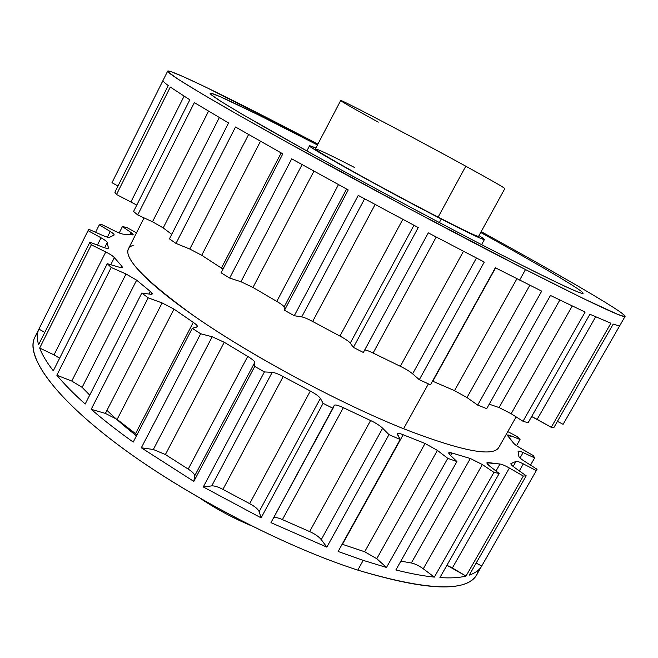 <?xml version="1.0" encoding="UTF-8"?>
<svg xmlns="http://www.w3.org/2000/svg" width="658" height="658" viewBox="0 0 658 658"><rect width="100%" height="100%" fill="white"/><g stroke="black" fill="none" stroke-linecap="round" stroke-linejoin="round"><path stroke-width="0.99" d="M37.613 333.302C22.24 348.929 45.517 389.026 111.844 440.112C177.915 491.065 280.892 545.441 357.771 570.116C433.293 592.48 473.604 592.373 478.695 569.803L476.885 574.418C466.876 592.43 427.165 590.991 357.771 570.116L363.208 560.369L386.485 567.459L447.777 458.346L456.932 461.546L395.877 569.951C410.411 573.603 423.234 575.989 434.346 577.115L493.944 472.362L499.2 473.497L439.906 577.584C450.549 578.275 459.251 577.765 466.004 576.079L523.324 476.047L526.211 475.8L469.244 575.133C475.29 573.06 479.443 570.017 481.722 566.003L537.076 469.269L524.64 461.373C520.922 458.971 518.998 457.302 518.849 456.381L518.109 451.553C517.986 450.672 519.647 451.01 523.11 452.564L534.65 457.91L533.276 455.558L520.749 448.345C516.949 446.108 514.507 444.323 513.437 442.982L507.861 436.015C506.849 434.741 507.746 434.634 510.55 435.703L520.042 439.486L517.015 436.46L507.779 431.607L517.015 436.46L520.042 439.486L516.53 445.663L520.042 439.486L510.55 435.703L507.458 435.127L513.437 442.982C514.507 444.323 516.949 446.108 520.749 448.345L533.276 455.558L534.65 457.91L530.521 465.107L534.65 457.91L523.11 452.564C520.19 451.24 518.52 450.796 518.109 451.24L518.849 456.381C518.998 457.302 520.922 458.971 524.64 461.373L537.076 469.269L481.73 565.979L476.137 563.125L481.73 565.979C479.46 570.001 475.298 573.052 469.244 575.133L526.211 475.8L514.795 467.682C511.463 465.247 510.263 463.832 511.184 463.446L516.02 461.406C516.925 461.036 519.359 461.867 523.34 463.882L536.459 470.7L523.34 463.882C519.359 461.867 516.925 461.036 516.02 461.406L513.15 466.44L516.02 461.406L510.879 463.635C510.666 464.285 511.973 465.634 514.795 467.682L526.211 475.8L523.324 476.047L466.004 576.079L452.367 567.944L509.382 468.027L523.324 476.047L509.382 468.027C505.114 465.617 501.98 464.285 499.973 464.038C501.98 464.285 505.114 465.617 509.382 468.027L452.367 567.944L446.922 565.271L466.004 576.079C459.251 577.765 450.549 578.275 439.906 577.584L499.2 473.497L489.848 466.226C486.542 463.536 486.032 462.327 488.326 462.59L499.973 464.038L496.009 471.013L499.973 464.038L486.936 462.771L489.848 466.226L499.2 473.497L493.944 472.362L434.346 577.115L423.283 568.8L482.363 464.556L493.944 472.362L482.363 464.556L470.33 458.503L482.363 464.556L423.283 568.8C418.907 565.65 414.918 563.717 411.332 562.993L400.845 561.126L411.332 562.993C414.918 563.717 418.907 565.65 423.283 568.8L434.346 577.115C423.234 575.989 410.411 573.603 395.877 569.951L456.932 461.546L450.121 455.065C447.785 452.655 448.411 451.98 451.98 453.025L470.33 458.503L411.332 562.993L470.33 458.503L451.98 453.025L448.756 452.811L450.121 455.065L456.932 461.546L447.777 458.346L386.485 567.459L376.779 558.708L364.68 551.758L342.44 544.322L403.157 434.741L425.06 443.476L437.405 450.401L447.777 458.346L437.405 450.401L425.06 443.476L364.68 551.758L342.152 544.224L403.157 434.741L425.06 443.476L364.68 551.758L376.779 558.708L437.405 450.401L376.779 558.708L386.485 567.459L363.208 560.369L357.771 570.116C283.927 546.379 185.737 495.31 119.592 445.951C53.24 396.486 25.152 355.575 34.775 337.357L38.904 329.099C36.93 333.293 36.823 338.516 38.583 344.784L89.875 242.226L91.339 244.801L39.669 348.049C42.137 354.678 46.677 362.27 53.29 370.816L107.254 263.694L111.194 267.477L56.835 375.216C64.213 384.091 73.663 393.698 85.178 404.045L141.807 293.04L148.182 297.835L91.182 409.317C103.421 419.878 117.428 430.801 133.212 442.086L192.259 328.334L200.665 333.754L141.314 447.785L193.822 481.409L254.736 366.416L264.417 371.926L203.289 486.953L261.094 517.854L323.094 403.329L333.03 408.322L270.948 522.649L326.837 547.135L388.968 434.634L400.171 439.503L338.122 551.494L363.208 560.369L338.122 551.494L400.171 439.503L397.473 434.519C396.856 432.923 398.748 432.997 403.157 434.741C399.817 433.383 397.884 433.038 397.35 433.696L400.171 439.503L388.968 434.634L326.837 547.135L321.26 539.626L382.643 428.21L388.968 434.634L382.643 428.21C379.847 425.578 375.825 423.012 370.594 420.528C375.825 423.012 379.847 425.578 382.643 428.21L321.26 539.626C318.752 536.591 314.878 533.901 309.647 531.582L282.422 519.606C278.309 517.772 275.373 517.139 273.629 517.723C275.373 517.139 278.309 517.772 282.422 519.606L343.336 407.68L370.594 420.528L309.647 531.582L282.422 519.606L343.336 407.68C338.22 405.27 335.202 404.489 334.289 405.336L334.264 405.377C335.103 404.464 338.13 405.238 343.336 407.68L370.594 420.528L309.647 531.582C314.878 533.901 318.752 536.591 321.26 539.626L326.837 547.135L270.948 522.649L334.264 405.377L333.03 408.322L323.094 403.329L261.094 517.854L259.153 511.628L320.372 398.386L323.094 403.329L320.372 398.386C318.982 396.355 315.634 393.912 310.313 391.049C315.634 393.912 318.982 396.355 320.372 398.386L259.153 511.628C258.059 509.127 254.893 506.463 249.653 503.65L222.93 489.396C218.242 486.887 214.508 485.719 211.744 485.884L203.289 486.953L261.094 517.854L259.153 511.628C258.059 509.127 254.893 506.463 249.653 503.65L222.93 489.396L283.203 376.565L310.313 391.049L249.653 503.65L310.313 391.049L283.203 376.565C278.449 374.015 274.781 372.609 272.206 372.338C274.781 372.609 278.449 374.015 283.203 376.565L222.93 489.396C218.242 486.887 214.508 485.719 211.744 485.884L203.289 486.953L264.417 371.926L272.206 372.338L211.744 485.884L272.206 372.338L264.417 371.926L254.736 366.416L193.822 481.409L194.669 475.899L254.753 362.426L254.736 366.416L254.753 362.426C254.498 361.094 252.154 359.087 247.729 356.422C252.154 359.087 254.498 361.094 254.753 362.426L194.669 475.899C194.669 474.114 192.514 471.852 188.213 469.105L165.397 454.546L153.33 449.488L141.314 447.785L193.822 481.409L194.669 475.899C194.669 474.114 192.514 471.852 188.213 469.105L165.397 454.546L224.246 342.267L247.729 356.422L188.213 469.105L247.729 356.422L224.246 342.267L212.197 336.756L224.246 342.267L165.397 454.546L153.33 449.488L141.314 447.785L200.665 333.754L212.197 336.756L153.33 449.488L212.197 336.756L200.665 333.754L192.259 328.334L133.212 442.086C117.428 430.801 103.421 419.878 91.182 409.317L148.182 297.835L162.115 302.935L173.975 309.104L193.263 322.379C196.923 324.896 198.165 326.426 196.989 326.977L192.259 328.334L197.416 326.681C197.671 325.866 196.281 324.435 193.263 322.379L135.532 433.655L117.124 419.409L105.395 413.405L91.182 409.317L105.395 413.405L117.124 419.409L173.975 309.104L162.115 302.935L105.395 413.405L162.115 302.935L148.182 297.835L141.807 293.04L85.178 404.045C73.663 393.698 64.213 384.091 56.835 375.216L111.194 267.477L126.04 273.983L136.642 280.16L150.23 291.379C152.821 293.517 152.911 294.471 150.509 294.249L141.807 293.04L150.509 294.249L152.22 293.97L150.23 291.379L148.881 294.019L150.23 291.379L136.642 280.16L126.04 273.983L71.771 381.048L56.835 375.216L71.771 381.048L82.127 387.34L71.771 381.048L126.04 273.983L111.194 267.477L107.254 263.694L53.29 370.816C46.677 362.27 42.137 354.678 39.669 348.049L91.339 244.801L105.765 251.965C110.149 254.185 113.012 256.069 114.36 257.615L121.648 266.013C123.038 267.617 122.075 267.971 118.761 267.074L107.254 263.694L118.761 267.074L122.265 267.271L121.648 266.013L120.875 267.535L121.648 266.013L114.36 257.615C113.012 256.069 110.149 254.185 105.765 251.965L54.022 354.876L39.669 348.049L54.022 354.876L59.648 358.199L54.022 354.876L105.765 251.965L91.339 244.801L89.875 242.226L38.583 344.784C36.823 338.516 36.93 333.293 38.904 329.099L88.049 230.637L101.044 237.801C104.943 240.006 107.007 241.593 107.238 242.555L108.389 247.811C108.611 248.814 106.793 248.609 102.936 247.202L89.875 242.226L102.936 247.202C106.16 248.395 107.986 248.724 108.406 248.189L107.238 242.555C107.007 241.593 104.943 240.006 101.044 237.801L97.392 245.089L101.044 237.801L88.049 230.637L88.838 229.297L88.188 230.349M136.461 435.826C125.127 426.943 115.29 418.447 106.966 410.345M126.575 227.405L122.421 226.582L119.205 232.973L122.421 226.582L130.901 232.43C133.368 234.182 133.796 234.996 132.2 234.873L123.433 234.174C121.746 234.034 118.917 232.998 114.944 231.073L101.982 224.641L99.309 224.83L95.575 232.282L99.309 224.83L110.215 231.501C113.447 233.532 114.673 234.741 113.9 235.145L109.623 237.283C108.8 237.694 106.357 237.02 102.303 235.268L88.838 229.297L102.303 235.268C106.357 237.02 108.8 237.694 109.623 237.283L114.147 234.972C114.286 234.38 112.979 233.22 110.215 231.501L107.377 237.151L110.215 231.501L99.309 224.83L101.982 224.641L114.944 231.073C118.917 232.998 121.746 234.034 123.433 234.174L133.138 234.717L130.901 232.43L129.807 234.593L130.901 232.43L122.421 226.582L126.575 227.405L136.51 232.825L126.575 227.405M516.127 416.901L498.78 447.456C493.048 457.285 461.316 451.043 403.576 428.728C338.401 402.688 249.563 354.794 193.139 315.338C136.987 274.542 117.034 251.159 133.27 245.212M136.987 434.823L117.124 419.409L173.975 309.104L193.263 322.379L135.532 433.655L136.987 434.823M89.727 395.137L82.127 387.34L136.642 280.16L82.127 387.34L89.727 395.137M110.774 264.73L114.36 257.615L110.774 264.73M44.785 332.389L38.904 329.099L44.785 332.389M104.606 247.795L107.238 242.555L104.606 247.795M509.382 437.776L510.55 435.703L509.382 437.776M520.017 457.984L523.11 452.564L520.017 457.984M519.327 470.906L523.34 463.882L519.327 470.906M510.871 463.989L511.184 463.446L510.871 463.989M487.479 464.071L488.326 462.59L487.479 464.071M450.582 455.5L451.98 453.025L450.582 455.5M403.576 428.728L428.407 383.885L403.576 428.728C343.575 404.711 263.085 362.163 206.711 324.575C150.197 286.904 123.087 258.643 128.409 248.856L144.061 217.888M111.975 182.718L163.019 80.449C162.814 81.107 164.549 82.809 168.226 85.565L114.862 192.268L116.515 194.505L114.862 192.268L168.226 85.565C164.549 82.809 162.814 81.107 163.019 80.449L111.975 182.718L117.988 186.008L111.975 182.718L167.675 71.105C166.211 72.898 204.761 96.438 279.05 137.826C353.124 179.091 455.007 233.541 525.495 269.566C591.106 302.927 624.31 318.53 625.1 316.375C625.955 313.118 558.576 274.172 481.171 231.641C545.137 266.819 601.116 298.839 619.729 311.629C624.064 314.763 625.511 316.383 624.055 316.473L617.336 314.187L584.255 298.987L525.495 269.566L519.623 280.094L525.495 269.566L409.186 208.66L288.484 143.066L239.142 115.38L201.899 93.806L178.244 79.314L168.168 72.026L170.587 71.492L183.788 76.871L205.839 87.185L307.047 138.435C233.475 100.098 169.731 68.671 167.675 71.105M116.515 194.505L136.782 205.09L116.515 194.505L170.29 87.062L116.515 194.505M133.566 211.465L137.695 214.944L152.5 221.779L163.217 227.898L171.746 234.363L163.217 227.898L219.336 117.568L163.217 227.898L152.5 221.779L137.695 214.944L133.566 211.465L189.817 99.81L170.29 87.062L189.817 99.81L133.566 211.465M169.443 238.87L175.999 243.427L189.792 249.037L201.71 255.279L222.996 269.106L201.71 255.279L260.469 141.273L201.71 255.279L189.792 249.037L175.999 243.427L169.443 238.87L228.573 122.964L194.365 102.615L137.695 214.944L194.365 102.615L228.573 122.964L169.443 238.87M221.088 272.79L229.65 278.071L240.943 281.723L252.968 287.456L276.788 301.405C281.279 304.037 283.713 305.904 284.1 307.015L284.495 310.255L294.274 315.741L301.726 316.893C304.202 317.378 307.837 318.908 312.632 321.474L339.939 336.074C345.294 338.952 348.732 341.288 350.27 343.081L353.379 347.383L363.348 352.474L353.379 347.383L418.241 227.545L358.232 195.385L294.274 315.741L284.495 310.255L348.23 189.948L291.708 158.833L229.65 278.071L221.088 272.79L282.817 153.865L235.523 126.994L175.999 243.427L235.523 126.994L282.817 153.865L221.088 272.79M364.705 349.974C366.169 349.99 368.957 351.01 373.078 353.033L400.344 366.317C405.583 368.883 409.671 371.383 412.615 373.818L419.302 379.699L430.464 384.823L419.302 379.699L484.263 262.065L428.292 232.866L363.348 352.474L428.292 232.866L484.263 262.065L419.302 379.699L412.615 373.818L476.417 258.01L412.615 373.818C409.671 371.383 405.583 368.883 400.344 366.317L373.078 353.033L436.213 237.036L373.078 353.033C368.957 351.01 366.169 349.99 364.705 349.974M432.512 381.138L454.522 390.638L466.991 397.555L477.692 405.098L486.723 408.651L477.692 405.098L541.699 291.14L495.334 267.748L430.464 384.823L495.334 267.748L541.699 291.14L477.692 405.098L466.991 397.555L529.863 285.243L466.991 397.555L454.522 390.638L432.791 381.262L495.606 267.888L432.512 381.138M489.239 404.176L499.101 407.565L511.167 413.734L523.003 421.276L528.111 422.749L523.003 421.276L585.126 312.065L550.466 295.458L486.723 408.651L550.466 295.458L585.126 312.065L523.003 421.276L511.167 413.734L572.23 306.003L511.167 413.734L499.101 407.565L489.239 404.176M531.656 416.522L551.248 427.322L553.954 427.412L551.248 427.322L610.895 323.226L589.913 314.261L528.111 422.749L589.913 314.261L610.895 323.226L551.248 427.322L537.158 419.352L595.646 316.843L537.158 419.352L531.656 416.522M557.425 421.359L563.1 424.328L619.935 325.365C619.63 325.965 617.385 325.537 613.207 324.073L553.954 427.412L613.207 324.073C617.393 325.537 619.63 325.965 619.935 325.365L563.1 424.328L557.425 421.359M317.904 144.102L307.047 138.435L317.904 144.102M516.925 278.737L454.522 390.638L516.925 278.737M463.462 251.298L400.344 366.317L463.462 251.298M353.379 347.383L350.27 343.081L413.956 225.275L350.27 343.081C348.732 341.288 345.294 338.952 339.939 336.074L312.632 321.474L375.118 204.506L312.632 321.474C307.837 318.908 304.202 317.378 301.726 316.893L294.274 315.741L358.232 195.385L418.241 227.545L353.379 347.383M402.819 219.353L339.939 336.074L402.819 219.353M364.598 198.831L301.726 316.893L364.598 198.831M284.495 310.255L284.1 307.015L346.56 189.043L284.1 307.015C283.713 305.904 281.279 304.037 276.788 301.405L252.968 287.456L313.932 171.154L252.968 287.456L240.943 281.723L229.65 278.071L291.708 158.833L348.23 189.948L284.495 310.255M338.467 184.627L276.788 301.405L338.467 184.627M302.096 164.607L240.943 281.723L302.096 164.607M281.163 152.936L221.433 268.069L281.163 152.936M248.592 134.512L189.792 249.037L248.592 134.512M208.553 111.186L152.5 221.779L208.553 111.186M184.084 96.208L130.975 201.825L184.084 96.208M480.694 232.504C530.924 260.305 571.728 283.952 581.343 291.362C590.423 298.732 562.853 286.098 498.632 253.445C443.813 225.283 371.77 186.839 312.805 154.268L242.399 114.385L221.672 101.875L211.424 94.892L211.169 93.272L219.887 96.553L258.89 115.117L317.452 144.974C259.03 114.624 211.432 91.314 210.116 93.321C209.886 95.517 240.006 113.554 300.476 147.425C359.877 180.514 440.959 223.885 498.632 253.445C553.904 281.624 582.067 294.916 583.12 293.32C584.065 291.124 538.31 264.368 480.694 232.504M439.347 222.577L441.279 219.015C468.973 233.228 483.35 240.071 484.411 239.545L479.016 235.556C492.365 244.184 479.781 238.673 441.279 219.015L439.347 222.577M315.832 148.066L309.523 145.772C304.498 145.229 384.42 189.825 441.279 219.015C409.062 202.417 364.894 178.589 337.727 163.159C310.387 147.491 303.083 142.457 315.832 148.066M438.129 217.124C385.169 189.932 310.815 148.445 315.404 148.889L340.671 100.559C337.365 97.573 413.29 137.316 465.798 166.194L438.129 217.124L465.798 166.194C491.493 180.325 504.505 187.793 504.842 188.583L478.563 236.378C477.544 236.847 464.063 230.432 438.129 217.124C399.143 197.055 344.06 166.959 324.526 155.124C304.448 143.008 320.635 150.024 354.349 167.379M378.276 122.149C344.85 103.8 329.65 94.653 350.739 105.148C371.285 115.356 427.108 144.949 465.798 166.194M201.118 498.937C216.679 509.251 233.055 518.035 250.254 525.281C233.055 518.035 216.679 509.251 201.118 498.937M559.826 300.032L499.101 407.565L559.826 300.032M481.722 566.003L476.885 574.418M625.1 316.375L619.935 325.365M484.411 239.545L481.598 244.669M306.825 150.953L309.523 145.772"/></g></svg>
